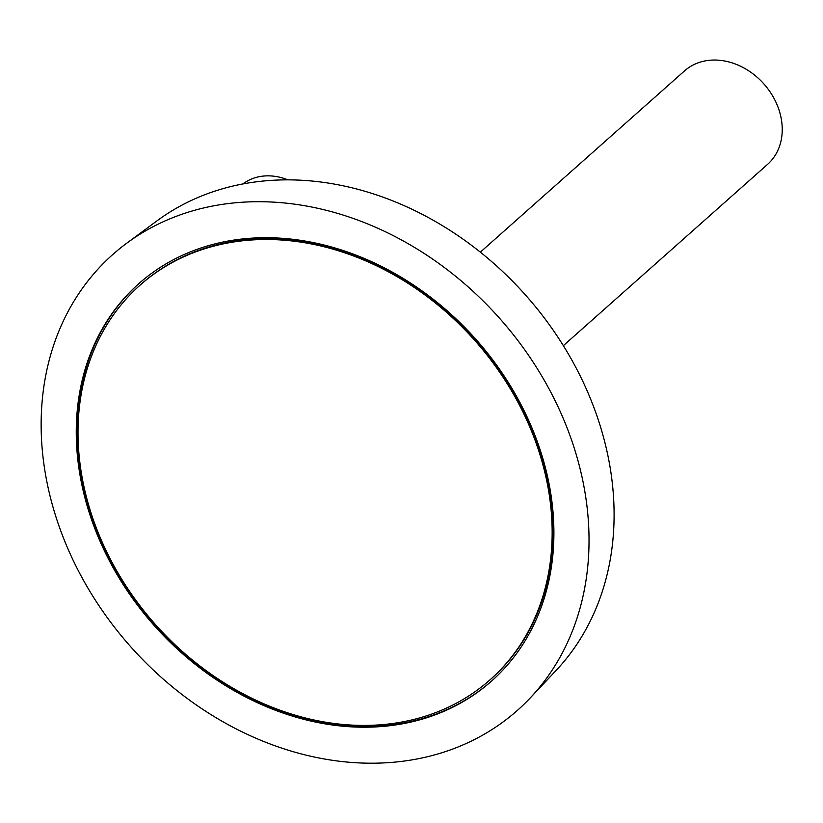 <?xml version="1.0" encoding="UTF-8"?>
<svg xmlns="http://www.w3.org/2000/svg" width="823" height="823" viewBox="0 0 823 823"><rect width="100%" height="100%" fill="white"/><g stroke="black" fill="none" stroke-linecap="round" stroke-linejoin="round"><path stroke-width="1.23" d="M522.749 411.593A263.741 213.713 -131.6 0 0 139.992 285.221A263.741 213.713 -131.6 0 0 155.259 624.338A263.741 213.713 -131.6 0 0 490.179 679.695A263.741 213.713 -131.6 0 0 522.749 411.593M563.344 345.66L767.55 164.384A62.517 50.656 -131.6 0 0 775.276 100.828A62.517 50.656 -131.6 0 0 684.541 70.881L480.344 252.157M530.269 697.894L555.978 670.591A301.413 244.236 -131.6 0 0 580.493 376.533A301.413 244.236 -131.6 0 0 156.823 220.965L126.67 243.258A304.767 246.962 -131.6 0 0 130.404 646.405A304.767 246.962 -131.6 0 0 530.269 697.894A304.767 246.962 -131.6 0 0 555.052 400.564A304.767 246.962 -131.6 0 0 126.67 243.258M524.282 411.068A265.695 215.297 -131.6 0 0 138.696 283.76A265.695 215.297 -131.6 0 0 154.076 625.387A265.695 215.297 -131.6 0 0 491.475 681.156A265.695 215.297 -131.6 0 0 524.282 411.068M139.118 283.379A265.695 215.297 -131.6 0 0 154.93 624.626A265.695 215.297 -131.6 0 0 491.907 680.775M490.179 679.695L491.033 678.934A263.741 213.713 -131.6 0 0 523.603 410.831A263.741 213.713 -131.6 0 0 140.846 284.46L139.992 285.221M242.96 183.93A56.653 45.913 48.4 0 1 287.947 179.856"/></g></svg>
